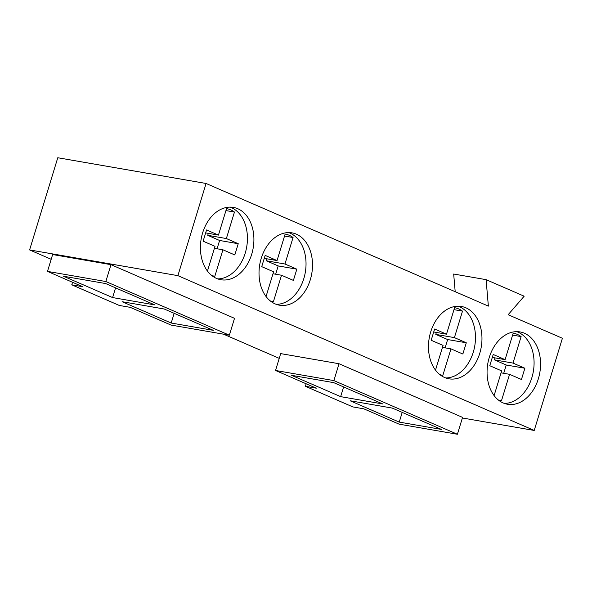 <?xml version="1.0" encoding="UTF-8"?>
<svg xmlns="http://www.w3.org/2000/svg" width="592" height="592" viewBox="0 0 592 592"><rect width="100%" height="100%" fill="white"/><g stroke="black" fill="none" stroke-linecap="round" stroke-linejoin="round"><path stroke-width="0.89" d="M538.357 378.769A36.704 26.403 -80.2 0 1 507.536 404.262A36.704 26.403 -80.2 0 1 489.266 357.442A36.704 26.403 -80.2 0 1 520.087 331.942A36.704 26.403 -80.2 0 1 538.357 378.769M516.794 331.661A36.704 26.403 -80.2 0 1 531.875 377.644A36.704 26.403 -80.2 0 1 504.347 403.418M251.711 254.234A36.704 26.403 -80.2 0 1 220.89 279.735A36.704 26.403 -80.2 0 1 202.619 232.908A36.704 26.403 -80.2 0 1 233.44 207.415A36.704 26.403 -80.2 0 1 251.711 254.234M230.155 207.133A36.704 26.403 -80.2 0 1 245.229 253.11A36.704 26.403 -80.2 0 1 217.701 278.891M310.312 279.698A36.704 26.403 -80.2 0 1 279.491 305.191A36.704 26.403 -80.2 0 1 261.22 258.364A36.704 26.403 -80.2 0 1 292.041 232.871A36.704 26.403 -80.2 0 1 310.312 279.698M288.748 232.589A36.704 26.403 -80.2 0 1 303.829 278.566A36.704 26.403 -80.2 0 1 276.294 304.347M479.764 353.313A36.704 26.403 -80.2 0 1 448.943 378.806A36.704 26.403 -80.2 0 1 430.673 331.986A36.704 26.403 -80.2 0 1 461.494 306.486A36.704 26.403 -80.2 0 1 479.764 353.313M458.201 306.205A36.704 26.403 -80.2 0 1 473.282 352.188A36.704 26.403 -80.2 0 1 445.746 377.962M266.045 296.525L273.6 271.809L261.723 266.644L265.164 255.404L277.041 260.561L285.137 234.077A34.336 24.701 -80.2 0 1 285.152 234.077A34.336 24.701 -80.2 0 1 293.055 237.51L284.959 264.002L296.836 269.168L293.403 280.408L281.518 275.243L273.4 301.735A34.336 24.701 -80.2 0 1 270.189 300.862M293.055 237.51L284.537 236.038M284.959 264.002L266.319 260.769L266.918 258.808M277.041 260.561L264.261 258.349M435.497 370.141L443.053 345.425L431.176 340.259L434.617 329.019L446.494 334.184L454.589 307.692A34.336 24.701 -80.2 0 1 454.604 307.692A34.336 24.701 -80.2 0 1 462.507 311.133L454.412 337.618L466.289 342.783L462.855 354.023L450.971 348.866L442.853 375.35A34.336 24.701 -80.2 0 1 439.641 374.477M462.507 311.133L453.99 309.653M454.412 337.618L435.771 334.384L436.371 332.423M446.494 334.184L433.714 331.964M207.452 271.069L215.007 246.346L203.13 241.188L206.564 229.948L218.441 235.105L226.544 208.621A34.336 24.701 -80.2 0 1 226.558 208.621A34.336 24.701 -80.2 0 1 234.462 212.054L226.366 238.546L238.243 243.712L234.802 254.952L222.925 249.787L214.829 276.279A34.336 24.701 -80.2 0 1 214.815 276.279L214.8 276.279M214.815 276.279A34.336 24.701 -80.2 0 1 211.596 275.398M234.462 212.054L225.944 210.582M226.366 238.546L207.725 235.313L208.325 233.352M218.441 235.105L205.668 232.893M494.091 395.597L501.653 370.881L489.776 365.715L493.21 354.475L505.087 359.64L513.19 333.148A34.336 24.701 -80.2 0 1 513.197 333.148A34.336 24.701 -80.2 0 1 521.108 336.589L513.005 363.081L524.882 368.239L521.448 379.479L509.571 374.322L501.446 400.806A34.336 24.701 -80.2 0 1 501.461 400.806A34.336 24.701 -80.2 0 1 498.235 399.933M521.108 336.589L512.591 335.109M513.005 363.081L494.372 359.84L494.971 357.879M505.087 359.64L492.315 357.42M296.836 269.168L278.196 265.934L266.319 260.769M275.657 274.229L278.196 265.934M281.518 275.243L273.001 273.77M466.289 342.783L447.648 339.549L435.771 334.384M445.117 347.844L447.648 339.549M450.971 348.866L442.453 347.386M238.243 243.712L219.602 240.478L207.725 235.313M217.064 248.773L219.602 240.478M222.925 249.787L214.408 248.314M524.882 368.239L506.249 365.005L494.372 359.84M503.711 373.3L506.249 365.005M509.571 374.322L501.054 372.842M534.221 430.451L562.4 338.276L508.158 314.707L524.172 296.2L486.099 279.653L488.363 306.108L206.075 183.476L177.896 275.65L534.221 430.451L462.382 417.989M486.099 279.653L453.679 274.029L455.196 291.701M51.186 259.296L29.6 249.92L57.779 157.738L206.075 183.476M154.734 304.887L105.642 283.553L63.507 276.242L112.598 297.569L154.734 304.887M115.566 287.867L112.598 297.569M213.335 330.343L164.243 309.009L122.1 301.698L171.199 323.032L213.335 330.343M174.159 313.323L171.199 323.032M130.233 307.344L119.288 305.45L71.78 284.811L82.717 286.706L47.486 271.395L105.827 281.526L229.356 335.19L171.007 325.06L130.233 307.344M47.486 271.395L52.636 254.538L110.985 264.661L234.513 318.326L229.356 335.19M110.985 264.661L105.827 281.526M72.55 282.288L71.78 284.811M275.532 370.474L280.689 353.609L339.031 363.732L462.559 417.397L457.401 434.262L399.06 424.138L363.821 408.828L352.884 406.926L305.376 386.287L316.313 388.189L275.532 370.474L333.881 380.597L457.401 434.262M29.6 249.92L177.896 275.65M279.232 358.367L223.554 334.184M343.612 386.939L340.652 396.647L382.787 403.959L333.696 382.632L291.553 375.321L340.652 396.647M402.212 412.395L399.245 422.103L441.38 429.415L392.289 408.088L350.153 400.777L399.245 422.103M339.031 363.732L333.881 380.597M306.145 383.771L305.376 386.287"/></g></svg>
